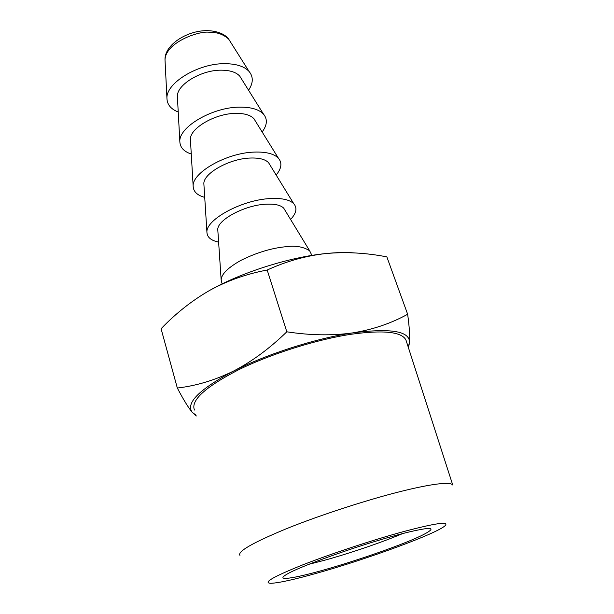 <?xml version="1.0" encoding="UTF-8"?>
<svg xmlns="http://www.w3.org/2000/svg" width="614" height="614" viewBox="0 0 614 614"><rect width="100%" height="100%" fill="white"/><g stroke="black" fill="none" stroke-linecap="round" stroke-linejoin="round"><path stroke-width="0.92" d="M324.015 569.922C339.312 565.617 368.3 556.706 398.171 545.378C428.779 533.796 439.071 526.444 424.412 528.861C415.885 530.266 406.092 532.515 395.04 535.623C356.051 546.161 298.465 566.883 286.538 574.458C274.65 581.397 293.369 578.657 324.015 569.922M402.607 533.604C375.054 545.232 339.849 556.107 325.052 560.129L308.942 564.281M317.783 572.931C368.07 558.817 436.999 533.543 445.135 525.684C449.425 521.132 435.433 523.143 403.152 531.701C372.253 540.136 329.649 554.242 301.436 565.379C272.723 576.991 262.554 582.97 270.912 583.3C278.856 582.97 294.482 579.516 317.783 572.931M239.944 555.378C237.273 551.579 252.684 542.73 286.178 528.823C321.022 514.639 371.324 498.652 401.533 491.269C422.931 485.881 449.778 480.693 452.741 484.999L405.977 340.095C401.901 331.79 383.643 329.841 351.208 334.254C316.471 339.496 270.544 353.994 238.171 370.004C205.076 387.181 190.509 400.528 194.461 410.045M408.187 346.948L409.553 342.558C409.86 331.169 390.941 327.945 352.789 332.888C316.218 338.253 266.637 354.109 233.435 371.125C199.136 389.437 185.42 403.183 192.282 412.362L196.073 415.21M196.319 415.985L192.282 412.362C188.414 407.773 183.425 399.66 177.323 388.033C196.165 385.853 214.869 380.212 233.435 371.125C251.847 361.592 269.638 348.483 286.815 331.806C310.293 335.428 332.289 335.789 352.789 332.888C372.882 329.58 391.172 323.363 407.65 314.253C409.4 327.155 410.029 336.595 409.553 342.558L408.433 347.716M354.217 252.907C346.02 252.231 336.533 252.454 325.742 253.559C305.695 255.815 286.178 261.311 267.182 270.03C246.536 273.882 227.349 280.682 209.627 290.422C241.448 272.37 289.624 257.113 325.742 253.559C345.69 251.717 366.059 252.822 386.858 256.882L407.65 314.253M267.182 270.03L286.815 331.806M177.323 388.033L161.075 328.728C175.873 313.301 192.052 300.538 209.627 290.422M248.563 90.227C253.321 83.097 253.49 76.834 249.069 71.447C244.449 66.458 236.597 63.871 225.522 63.687C198.598 62.958 165.519 83.143 166.962 98.601C167.231 104.687 170.984 109.162 178.229 112.009M179.856 141.788L177.392 96.713C176.302 84.947 201.277 69.712 221.677 70.18C230.166 70.295 236.183 72.268 239.729 76.098L263.498 114.127C259.008 109.392 251.088 107.066 239.736 107.143C212.39 107.074 178.359 127.213 179.856 141.788C180.125 147.498 183.931 151.581 191.269 154.037M262.14 131.972C267.236 125.126 267.689 119.177 263.498 114.127M222.107 283.906L221.17 280.022C221.247 274.274 227.863 267.704 241.018 260.313C256.345 252.73 271.142 248.209 285.41 246.759C295.28 245.362 303.354 246.698 309.64 250.765L311.912 255.416M193.172 186.38L190.424 139.7C189.304 128.602 214.984 113.406 235.707 113.375C244.403 113.283 250.474 115.056 253.92 118.702L278.388 158.197C274.051 153.753 266.069 151.719 254.442 152.088C226.658 152.748 191.637 172.78 193.172 186.38C193.441 191.683 197.294 195.352 204.723 197.378M221.17 280.022L217.801 229.928C216.642 220.388 243.85 205.406 265.217 204.247C274.343 203.679 280.498 204.976 283.699 208.131L309.64 250.765M276.147 175.028C281.588 168.482 282.333 162.871 278.388 158.197M290.591 219.459C296.393 213.235 297.445 207.985 293.761 203.718C289.593 199.611 281.565 197.9 269.653 198.598C241.432 200.041 205.375 219.912 206.941 232.43C207.202 237.296 211.093 240.519 218.615 242.116M206.941 232.43L203.886 184.077C202.743 173.724 229.168 158.612 250.213 158.044C259.123 157.721 265.24 159.272 268.571 162.687L293.761 203.718M210.08 32.404C216.988 32.12 223.166 34.33 228.623 39.02C226.282 35.781 220.188 31.329 208.591 30.7C188.337 29.664 164.091 44.599 165.02 60.057C165.128 42.32 200.256 30.04 210.08 32.404M249.069 71.447L228.623 39.02M165.02 60.057L166.962 98.601"/></g></svg>

